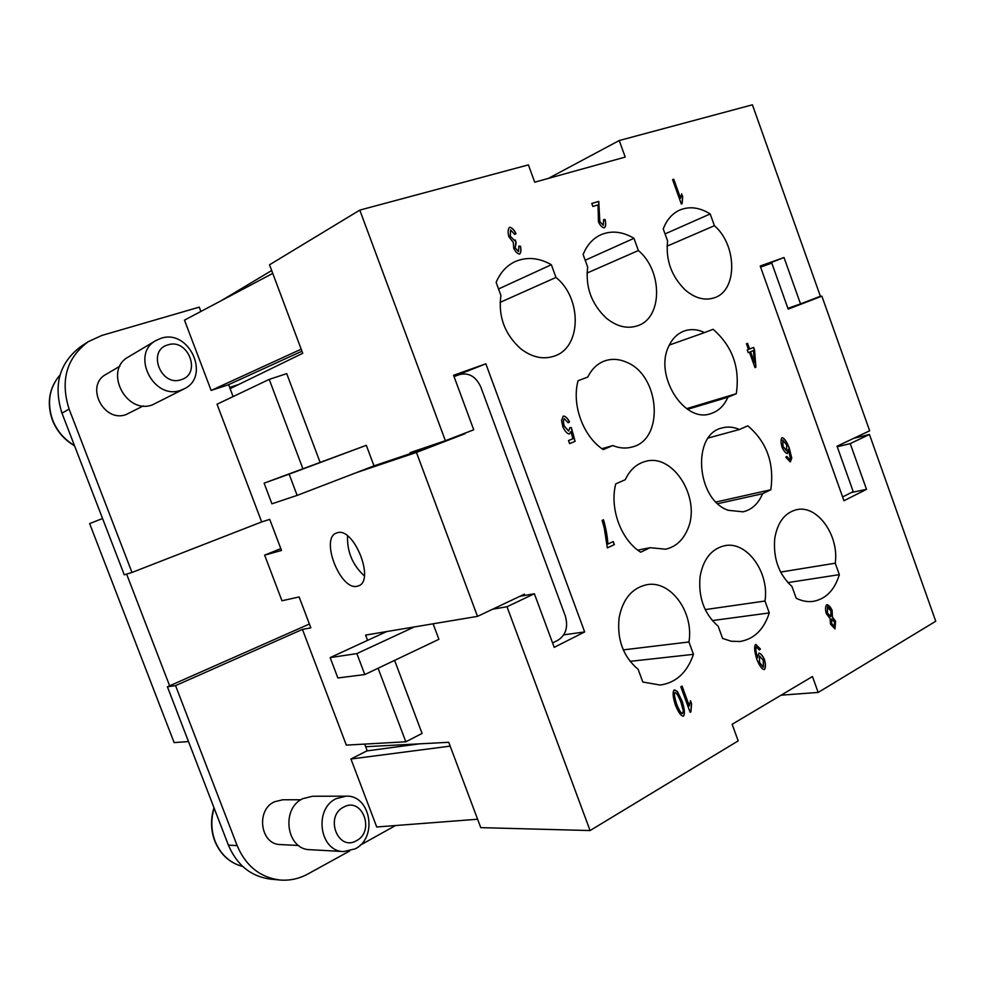 <?xml version="1.0" encoding="UTF-8"?>
<svg xmlns="http://www.w3.org/2000/svg" width="985" height="985" viewBox="0 0 985 985"><rect width="100%" height="100%" fill="white"/><g stroke="black" fill="none" stroke-linecap="round" stroke-linejoin="round"><path stroke-width="1.48" d="M357.321 586.21C340.465 591.197 319.756 538.106 336.587 532.996L337.202 532.799C353.75 526.519 375.433 580.941 358.38 585.89L357.321 586.21M347.545 535.889C347.003 551.797 352.605 565.131 364.351 575.868M336.144 798.675C313.55 808.931 319.534 851.643 343.666 851.557L355.228 848.848C378.105 837.656 370.606 794.796 346.104 796.163L336.144 798.675M343.691 807.097C324.385 816.306 337.941 851.877 356.471 840.685C375.408 831.266 362.185 796.397 343.691 807.097M346.104 796.163L312.516 796.249L302.789 798.675C280.676 808.562 286.376 849.747 309.943 849.686L343.666 851.557M298.615 845.499L280.417 844.564C260.409 844.674 255.595 810.138 274.396 801.802L282.744 799.758L300.881 799.783M225.984 838.838L228.188 844.576M160.998 338.311C189.157 328.547 211.024 376.578 184.158 388.853L180.76 390.257C153.685 400.673 130.242 354.083 155.913 340.539L160.998 338.311M167.918 344.873C188.209 337.867 201.9 373.98 181.142 379.681C160.814 387.154 146.753 350.303 167.918 344.873M184.158 388.853L152.453 404.847C126.043 415.054 103.339 370.2 128.382 356.964L155.913 340.539M143.33 405.906L126.129 414.562C103.708 423.181 84.698 385.566 105.961 374.423L119.887 366.186M638.157 669.344C623.148 656.663 616.807 639.4 619.146 617.558C622.877 599.003 632.013 588.07 646.579 584.758C670.453 579.734 694.093 612.153 688.946 641.986L693.452 654.348C687.161 672.57 676.042 682.802 660.098 685.043L642.799 682.014L638.157 669.344M762.55 493.731C758.401 503.667 751.912 509.701 743.047 511.831L728.087 510.267C696.075 499.284 691.729 433.929 722.227 427.921C727.866 426.406 733.603 426.936 739.439 429.497L747.824 425.815C766.81 441.982 774.469 463.295 770.812 489.754L762.55 493.731L717.806 503.655M718.176 626.238C704.176 613.864 698.143 597.279 700.101 576.484C703.265 559.209 711.379 548.965 724.443 545.752C746.679 540.58 769.568 572.248 764.988 601.035L769.273 612.929C763.843 629.637 754.054 639.166 739.907 641.506L731.239 641.235L722.608 638.428L718.176 626.238M791.977 586.494C778.852 574.427 773.114 558.458 774.727 538.61C777.436 522.444 784.688 512.816 796.508 509.713C817.23 504.492 839.318 535.421 835.243 563.198L839.343 574.649C834.603 590.101 825.898 599.003 813.241 601.367C807.577 602.118 801.901 601.072 796.188 598.227L791.977 586.494M587.811 377.033C591.726 369.03 597.329 363.662 604.655 360.929C611.759 358.491 619.072 358.934 626.595 362.258C660.135 375.457 664.592 439.704 632.05 447.03C625.832 448.741 619.417 448.249 612.818 445.565L603.214 449.591C583.145 436.503 571.46 404.65 578.072 380.739L587.811 377.033M555.983 277.438C582.098 298.196 581.593 347.163 554.69 355.979C543.301 359.907 531.863 357.42 520.388 348.481C504.603 334.001 498.102 316.32 500.909 295.426L496.12 282.375C500.195 272.722 506.401 265.864 514.749 261.788C526.482 256.605 538.684 257.577 551.354 264.719L555.983 277.438L500.097 302.383M625.278 479.695C629.747 470.091 636.322 464.046 645.003 461.546C673.211 452.41 701.849 499.112 687.432 529.77C682.74 540.506 675.451 546.971 665.577 549.199L650.088 547.697L640.693 552.203C620.969 539.903 609.383 508.309 615.748 483.881L625.278 479.695M714.408 225.7C737.223 245.327 737.63 290.292 714.679 297.667C705.001 300.967 695.176 298.406 685.228 289.984C671.462 276.366 665.577 260.04 667.596 240.993L663.25 228.951C666.673 219.901 672.09 213.647 679.49 210.174C689.278 206.05 699.51 207.306 710.197 213.942L714.408 225.7L667.067 246.164M727.841 397.263C724.11 405.795 718.397 411.262 710.702 413.663C684.243 423.538 653.88 375.31 668.79 346.191C672.324 338.606 677.446 333.546 684.181 331.022C690.744 328.768 697.54 329.273 704.558 332.573L713.128 329.298C732.421 346.203 740.141 367.676 736.288 393.717L727.841 397.263L687.592 409.329M638.379 250.535C662.733 270.715 662.733 317.601 637.923 325.641C627.433 329.236 616.856 326.7 606.181 318.032C591.468 303.996 585.299 287.017 587.676 267.095L583.12 254.561C586.851 245.216 592.662 238.666 600.53 234.91C611.217 230.293 622.36 231.438 633.958 238.308L638.379 250.535L587.023 273.054M569.416 421.962C567.495 418.219 565.464 416.261 563.297 416.064L563.346 416.052C565.513 416.162 567.569 418.132 569.527 421.937L568.185 422.762M569.613 443.607L575.006 441.391L571.189 427.576L569.872 427.675L571.3 427.539L575.117 441.366L569.625 443.619L568.493 440.554L572.925 438.744L570.943 431.504L569.392 434.016C567.151 433.708 564.984 431.344 562.891 426.911L561.524 420.398L563.285 416.064M569.453 433.991L570.943 431.504M569.527 421.937L568.197 422.787L564.282 418.687C563.223 419.906 563.223 422.343 564.245 426.037L568.739 431.036L569.872 427.65M568.628 431.061L564.134 426.062C563.112 422.38 563.112 419.942 564.146 418.736L564.196 418.711M782.767 440.061L782.952 446.39L786.584 450.871M782.73 440.073L783.075 446.353L786.646 450.859L786.67 444.9L782.681 440.086M790.278 461.928L785.796 457.175L786.818 456.424L789.539 459.515L790.339 458.247L788.456 449.332L787.311 453.531C785.55 453.174 783.777 451.007 781.991 447.067C780.76 442.511 780.736 439.384 781.918 437.685L782.028 437.648C784.072 437.845 786.449 441.194 789.157 447.719L791.768 458.111L790.339 461.916L791.644 458.136L789.034 447.744C786.375 441.329 784.023 437.968 781.967 437.66M787.397 453.506L788.456 449.332M789.478 459.527L786.72 456.498M603.276 225.319L603.608 219.581L605.049 219.507C606.083 223.681 605.873 226.439 604.408 227.794L604.285 227.843C602.13 227.56 600.185 225.565 598.461 221.847L598.03 204.917L592.871 206.456L591.788 203.464L598.757 201.396L599.816 221.514L603.276 225.319L599.705 221.563L598.658 201.457L591.788 203.476M604.347 227.818C605.775 226.415 605.96 223.657 604.938 219.556L603.62 219.63M675.107 692.64L674.947 692.689C673.962 693.662 674.54 697.528 676.707 704.275C679.194 710.357 681.103 713.46 682.433 713.559L683.331 710.887L680.832 701.936C678.345 695.829 676.436 692.726 675.107 692.64L674.836 692.689C673.838 693.674 674.429 697.54 676.584 704.287C679.071 710.37 680.98 713.46 682.309 713.571L682.371 713.559M683.122 716.193L683.405 716.107C684.944 713.879 684.476 708.904 682.026 701.197L677.212 691.421L674.688 689.894M677.335 691.421L682.137 701.185C684.6 708.892 685.055 713.866 683.516 716.095L683.184 716.193C680.82 715.763 678.222 712.044 675.39 705.014C672.927 697.318 672.472 692.344 674.011 690.116L677.212 691.421M763.412 667.128L763.215 660.172L759.41 655.998L759.546 662.548L763.412 667.128M759.534 655.961L759.435 662.56L763.19 667.177M760.432 649.078L759.41 649.977L756.431 646.985C755.495 648.598 755.815 651.971 757.403 657.118L758.992 653.117C760.863 653.535 762.686 655.69 764.446 659.581C765.751 664.383 765.751 667.695 764.446 669.517L764.188 669.603C761.996 669.283 759.57 665.946 756.911 659.581C754.461 651.651 754.005 646.628 755.569 644.51L760.432 649.078L755.803 644.424M764.126 669.603L764.323 669.529C765.628 667.707 765.628 664.395 764.323 659.593C762.612 655.776 760.814 653.621 758.93 653.129M757.637 657.709L757.28 657.13C755.692 651.984 755.372 648.61 756.308 646.997L756.529 646.948M759.373 649.903L760.309 649.09M831.82 619.023L831.488 623.505L834.184 626.472M831.734 619.06L831.611 623.493L834.258 626.46L834.529 622.027L831.611 619.072M827.535 607.117L827.252 612.892L830.687 616.733M827.597 607.105L827.375 612.867L830.749 616.733L830.983 610.959L827.338 607.166M832.547 617.25L835.6 621.276L834.96 628.873L830.49 624.108L830.096 618.654L826.267 613.532C825.196 609.469 825.319 606.551 826.612 604.778L826.908 604.679C828.828 605.049 830.564 606.945 832.103 610.355L832.436 617.275L831.98 610.368L826.846 604.692M834.898 628.873L835.477 621.301L832.436 617.275M690.128 712.29L680.82 686.828L682.076 686.126L689.328 705.949L690.473 700.766L691.581 703.783L690.941 711.823L690.128 712.29M690.103 712.241L690.817 711.835L691.458 703.783L690.411 700.926M689.328 705.949L681.977 686.176M516.017 233.593L514.773 234.43L510.562 229.961L510.304 236.129L514.416 240.562L515.266 239.909L516.14 242.778L515.18 247.912L518.553 251.446L518.873 246.065L520.474 246.225C521.287 250.128 521.016 252.739 519.661 254.031L519.551 254.081C517.396 253.724 515.45 251.791 513.714 248.294L513.333 242.482L508.839 236.634C507.694 232.263 507.915 229.16 509.516 227.313L509.676 227.252C511.868 227.535 513.985 229.64 516.017 233.593L515.906 233.642C513.887 229.702 511.769 227.584 509.565 227.313L509.467 227.35M519.612 254.056C520.917 252.702 521.176 250.104 520.375 246.275L518.898 246.127M518.455 251.495L515.081 247.961L515.758 242.876M516.029 242.79L515.18 240.008M514.527 240.525L510.205 236.178L510.513 229.985M514.773 234.418L515.906 233.642M681.324 203.981L672.558 179.578L673.752 179.221L680.573 198.231L681.669 193.91L682.703 196.791L682.088 203.747L681.324 203.981M681.977 203.772L682.593 196.852L681.595 194.07M680.573 198.231L673.641 179.27L672.57 179.59M607.93 544.04L613.236 541.553L614.357 544.606L607.339 547.894L604.211 527.763L602.106 520.4L603.485 519.772C605.849 527.8 607.326 535.889 607.93 544.04L607.819 544.065C607.216 535.938 605.738 527.861 603.386 519.821M607.326 547.869L614.246 544.631L613.138 541.602M753.463 350.562L750.459 351.756L754.424 362.468L753.463 350.562L750.459 351.756M750.57 351.719L754.424 362.468M746.433 343.765L747.566 343.322L749.61 349.022L753.611 347.434L754.572 350.118L755.901 367.233L754.978 367.614L749.45 352.162L748.206 352.667L747.233 349.971L748.477 349.478L746.433 343.765M748.194 352.655L749.45 352.162M754.978 367.602L755.791 367.27L754.461 350.155L753.5 347.471M749.61 349.022L747.455 343.359M534.72 182.188L528.416 164.877L359.796 210.113L445.38 440.714L473.723 429.792L453.568 375.297L485.839 363.797L584.659 631.939L554.21 647.342L534.375 593.733L507.004 606.748L590.077 830.552L738.196 740.868L732.15 724.283L812.453 676.535L818.178 692.43L935.75 621.252L869.447 434.471L850.227 443.607L866.505 489.336L843.973 500.737L760.211 266.012L784.023 257.528L800.522 303.909L820.382 296.263L752.417 104.804L619.245 140.523L625.216 157.083L534.72 182.188M548.411 178.383L619.245 140.523M221.428 300.573L271.675 270.543M359.796 210.113L269.521 264.793L302.74 353.295L230.108 388.656M818.178 692.43L781.068 695.188M102.563 518.516L89.635 523.589L174.136 742.591L188.504 741.57M769.273 612.929L712.29 620.587M736.288 393.717L686.594 408.652M704.558 332.573L669.332 345.046M710.197 213.942L665.047 233.913M839.343 574.649L787.852 582.591M835.243 563.198L780.625 572.076M739.439 429.497L708.301 438.005M770.812 489.754L716.07 501.993M309.388 624.034L169.642 685.806L126.609 574.095M229.653 387.437L238.715 384.47M612.818 445.565L601.946 448.692M650.088 547.697L637.788 550.135M551.354 264.719L498.545 288.962M693.452 654.348L630.031 661.354M688.946 641.986L623.271 649.891M169.642 685.806L167.401 686.791L228.397 845.13C237.016 865.286 251.163 876.638 270.863 879.174L279.937 880.011C260.102 877.45 245.831 865.987 237.139 845.61L175.552 685.622L302.444 629.403L310.841 627.851L299.132 596.947L281.956 600.751L264.633 555.146L281.513 550.455L269.73 519.378L261.678 521.927L217.032 404.219L269.213 379.397L302.875 468.688M280.811 548.608L264.633 555.146M378.092 668.236L405.82 741.791L346.326 745.116L302.444 629.403M356.385 472.64L297.15 495.393L271.922 503.815L264.115 483.167L366.309 445.318L374.004 465.868L356.385 472.64L416.446 452.423L477.503 616.376L365.595 635.091L367.577 640.361M633.958 238.308L585.188 260.249M764.988 601.035L705.211 609.604M808.673 300.77L821.872 296.14L869.657 430.79L837.053 446.217L853.219 491.601L842.618 496.933M788.037 308.699L795.929 305.658L787.951 308.453M821.872 296.14L788.185 309.13L771.797 263.106L760.863 267.021M63.619 417.443L61.156 410.917M264.115 483.167L289.134 474.154L297.15 495.393M366.309 445.318L289.134 474.154M386.637 631.582L330.16 657.598L356.878 653.597L364.795 674.553L337.867 677.976L330.16 657.598M414.242 626.965L356.878 653.597M433.104 623.8L438.904 639.314L364.795 674.553M453.198 437.697L465.068 433.683L416.446 452.423M444.949 440.849L422.528 449.492L374.004 465.868M524.956 595.42L524.488 594.14L477.503 616.376M301.201 349.183L211.135 390.429L184.478 320.15L272.759 273.399M211.135 390.429L228.2 384.852L301.952 351.214M450.17 746.125L350.943 759.016L366.789 750.927L419.622 743.835M477.614 819.237L376.726 826.981L350.943 759.016M454.036 376.565L459.786 374.509C469.008 372.453 476.026 376.639 480.84 387.093L565.279 615.884C568.37 626.842 565.944 634.956 558.015 640.213L552.585 642.946M394.603 660.381L422.072 733.431L405.82 741.791M320.063 462.26L286.721 373.623L269.213 379.397M384.187 632.702L383.928 632.025M261.678 521.927L131.99 572.457L69.098 409.07C60.122 380.518 66.5 358.06 88.231 341.684L101.824 335.454L199.253 307.135L200.891 311.457M228.606 384.667L233.113 396.573M88.231 341.684L81.004 346.4C59.432 362.652 53.091 384.901 61.969 413.158L124.258 574.809L131.99 572.457M167.401 686.791L175.552 685.622M364.672 744.094L367.233 750.878M395.502 825.541L360.251 845.179M349.613 851.028L307.899 873.978C299.021 878.805 289.701 880.812 279.937 880.011M365.657 746.704L448.729 742.296L480.766 827.634L590.077 830.552M507.004 606.748L492.66 609.21M410.462 453.568L410.117 452.644L445.38 440.714M853.675 438.35L869.447 434.471M866.505 489.336L851.471 492.488M850.227 443.607L837.238 446.759M784.023 257.528L760.445 266.664M800.522 303.909L787.901 308.33M534.375 593.733L519.858 596.331M584.659 631.939L563.752 634.845M485.839 363.797L453.987 376.418M214.127 808.069C210.778 819.36 211.085 830.392 215.062 841.141C220.64 854.574 229.862 863.032 242.729 866.492C229.727 863.045 220.406 854.561 214.779 841.042C210.753 830.17 210.482 819.052 213.979 807.675M74.441 445.503C64.32 439.519 57.044 431.036 52.648 420.066C46.738 402.853 49.201 387.819 60.023 374.965M61.969 413.158L69.098 409.07M228.397 845.13L237.139 845.61M74.54 445.762C64.21 439.741 56.834 431.233 52.439 420.213C46.529 403.013 49.065 387.918 60.036 374.928"/></g></svg>
